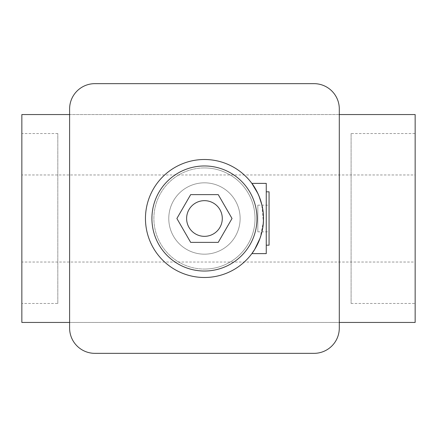 <?xml version="1.0" encoding="UTF-8"?>
<svg xmlns="http://www.w3.org/2000/svg" width="437" height="437" viewBox="0 0 437 437"><rect width="100%" height="100%" fill="white"/><g stroke="black" fill="none" stroke-linecap="round" stroke-linejoin="round"><path stroke-width="0.33" stroke-dasharray="2.19 1.64" d="M204.456 182.824A35.676 35.676 0 0 0 168.775 218.5A35.676 35.676 0 0 0 204.456 254.176A35.676 35.676 0 0 0 240.132 218.5A35.676 35.676 0 0 0 204.456 182.824A35.676 35.676 0 0 0 168.775 218.5A35.676 35.676 0 0 0 204.456 254.176A35.676 35.676 0 0 0 240.132 218.5A35.676 35.676 0 0 0 204.456 182.824A35.676 35.676 0 0 0 168.775 218.5A35.676 35.676 0 0 0 204.456 254.176A35.676 35.676 0 0 0 240.132 218.5A35.676 35.676 0 0 0 204.456 182.824A35.676 35.676 0 0 0 168.775 218.5A35.676 35.676 0 0 0 204.456 254.176A35.676 35.676 0 0 0 240.132 218.5A35.676 35.676 0 0 0 204.456 182.824M57.81 303.48L57.81 133.52L57.81 303.48L21.85 303.48L21.85 133.52L21.85 303.48M57.81 133.52L21.85 133.52M351.097 133.52L351.097 303.48L351.097 133.52L415.15 133.52L415.15 303.48L415.15 133.52M351.097 303.48L415.15 303.48M204.456 269.066A50.566 50.566 0 0 0 255.022 218.5A50.566 50.566 0 0 0 204.456 167.934A50.566 50.566 0 0 1 255.022 218.5A50.566 50.566 0 0 1 204.456 269.066A50.566 50.566 0 0 1 153.884 218.5A50.566 50.566 0 0 1 204.456 167.934A50.566 50.566 0 0 0 153.884 218.5A50.566 50.566 0 0 0 204.456 269.066M21.85 174.958L21.85 114.554L415.15 114.554L415.15 174.958L21.85 174.958L21.85 322.446L415.15 322.446L415.15 262.042L21.85 262.042M69.609 108.939L69.609 328.061A25.286 25.286 0 0 0 94.889 353.347L314.017 353.347A25.286 25.286 0 0 0 339.298 328.061L339.298 108.939A25.286 25.286 0 0 0 314.017 83.653L94.889 83.653A25.286 25.286 0 0 0 69.609 108.939M339.298 114.554L69.609 114.554M69.609 322.446L339.298 322.446M415.15 262.042L415.15 174.958M257.83 205.155L257.83 231.845L257.83 205.155L269.066 205.155L269.066 231.845L269.066 205.155M257.83 231.845L269.066 231.845M266.259 191.81L266.259 245.19L266.259 191.81M204.456 200.659A17.841 17.841 0 0 1 222.291 218.5A17.841 17.841 0 0 1 204.456 236.341A17.841 17.841 0 0 1 186.615 218.5A17.841 17.841 0 0 1 204.456 200.659M260.059 238.203L263.347 221.958L261.785 204.587M259.048 196.142L257.939 193.602M204.456 277.495A58.995 58.995 0 0 0 263.451 218.5A58.995 58.995 0 0 0 204.456 159.505A58.995 58.995 0 0 0 145.461 218.5A58.995 58.995 0 0 0 204.456 277.495M266.259 253.618L266.259 183.382M232.025 218.5L218.238 194.623L190.669 194.623L176.881 218.5L190.669 242.377L218.238 242.377L232.025 218.5M269.066 245.19L269.066 191.81"/><path stroke-width="0.66" d="M69.609 114.554L21.85 114.554L21.85 322.446L69.609 322.446M69.609 108.939L69.609 328.061A25.286 25.286 0 0 0 94.889 353.347L314.017 353.347A25.286 25.286 0 0 0 339.298 328.061L339.298 108.939A25.286 25.286 0 0 0 314.017 83.653L94.889 83.653A25.286 25.286 0 0 0 69.609 108.939M339.298 322.446L415.15 322.446L415.15 114.554L339.298 114.554M266.259 191.81L269.066 191.81L269.066 245.19L266.259 245.19M204.456 236.341A17.841 17.841 0 0 0 222.291 218.5A17.841 17.841 0 0 0 204.456 200.659A17.841 17.841 0 0 0 186.615 218.5A17.841 17.841 0 0 0 204.456 236.341M204.456 159.505A58.995 58.995 0 0 1 263.451 218.5A58.995 58.995 0 0 1 204.456 277.495A58.995 58.995 0 0 1 145.461 218.5A58.995 58.995 0 0 1 204.456 159.505A58.995 58.995 0 0 0 145.461 218.5A58.995 58.995 0 0 0 204.456 277.495M257.939 193.602L251.859 183.382L266.259 183.382L266.259 253.618L251.859 253.618L254.705 249.407L260.059 238.203M251.859 183.382C252.04 183.316 263.937 199.168 263.451 218.473C263.937 237.881 252.018 253.711 251.859 253.618M261.785 204.587L259.048 196.142M218.238 242.377L232.025 218.5L218.238 194.623L190.669 194.623L176.881 218.5L190.669 242.377L218.238 242.377M204.456 271.033A52.533 52.533 0 0 0 256.989 218.5A52.533 52.533 0 0 0 204.456 165.967A52.533 52.533 0 0 0 151.918 218.5A52.533 52.533 0 0 0 204.456 271.033"/></g></svg>
